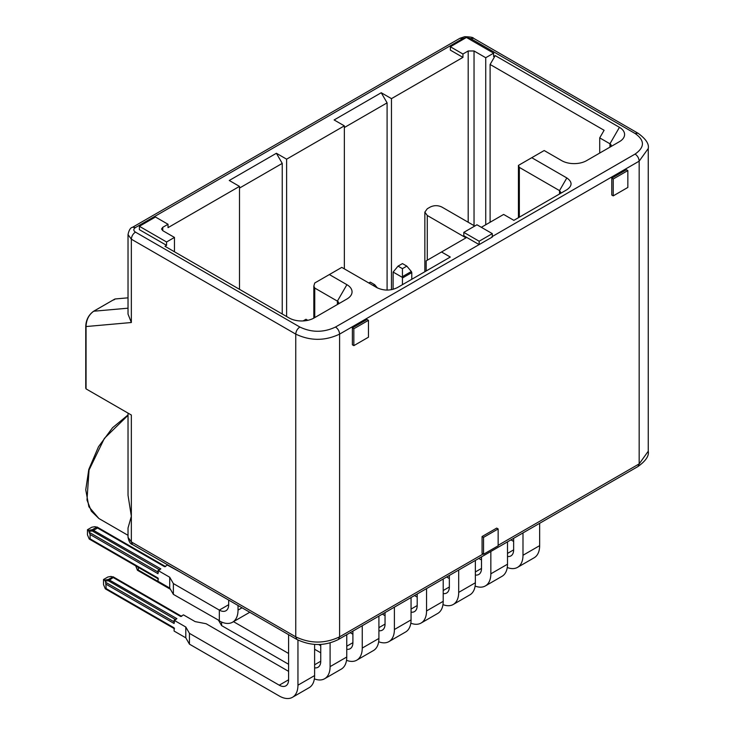 <?xml version="1.0" encoding="UTF-8"?>
<svg xmlns="http://www.w3.org/2000/svg" width="734" height="734" viewBox="0 0 734 734"><rect width="100%" height="100%" fill="white"/><g stroke="black" fill="none" stroke-linecap="round" stroke-linejoin="round"><path stroke-width="1.1" d="M426.179 270.965L426.179 260.845L465.998 237.853L427.28 215.493L424.858 212.117L427.28 208.75L430.197 207.061C434.097 205.208 437.996 205.208 441.886 207.061L474.77 226.044M483.1 553.996L339.594 636.846C324.978 643.782 310.372 643.782 295.756 636.846L131.349 541.931L128.028 537.297L128.028 528.003L131.349 516.277L128.028 495.276L128.028 413.114M481.348 227.311L503.634 214.438L513.864 220.347L566.831 189.767C572.447 185.821 572.447 181.885 566.831 177.949L531.765 157.7L518.433 165.398L519.342 167.407L519.342 217.181M648.25 148.507C649.223 143.928 645.792 138.827 637.974 133.203L635.084 133.487C644.856 140.35 644.856 147.213 635.084 154.076C637.562 155.792 638.929 158.149 639.167 161.159L639.167 463.888L648.25 451.226L648.25 148.507L639.167 161.159L339.594 334.117C324.978 341.053 310.372 341.053 295.756 334.117L295.756 636.846L296.949 639.497L132.551 544.573L131.349 541.931L131.349 415.031L86.052 388.882L85.75 388.103M353.843 345.641L352.384 344.796L352.384 327.914L367 319.483L368.459 320.327L368.459 337.2L353.843 345.641L353.843 328.759L352.384 327.914M611.771 195.033L611.771 178.16L626.386 169.728L627.845 170.572L627.845 187.445L613.229 195.877L611.771 195.033M482.073 553.399L482.073 536.526L496.689 528.095L498.147 528.939L498.147 545.812L483.541 554.243L482.073 553.399M314.748 317.583L314.748 288.049L313.84 286.049L314.748 282.994L341.787 267.387L376.863 287.636C383.68 290.866 390.497 290.866 397.314 287.636L450.291 257.047L441.529 251.982M566.831 177.949L559.528 190.611L559.528 193.978L560.739 192.29L559.528 190.611L519.342 167.407M609.972 147.139A4.129 2.385 -0 0 0 611.156 145.47A4.129 2.385 -0 0 0 609.945 143.781L599.715 137.873L599.715 153.057M599.715 137.873L604.1 130.285L490.11 64.473L490.11 222.246M490.11 64.473L495.23 55.61L493.624 56.546L493.624 53.169L485.734 57.72L485.734 224.778M485.734 57.72L474.036 50.976L468.191 50.976L462.934 54.013L462.934 57.39L391.47 98.64L391.47 289.682M391.47 98.64L381.24 92.741L387.093 102.861L387.093 290.077M387.093 102.861L344.347 127.542M381.24 92.741L334.117 119.945L344.347 125.853L344.347 268.855M344.347 125.853L286.618 159.177L286.618 316.528M286.618 159.177L276.388 153.268L282.241 163.398L282.241 313.996M282.241 163.398L239.495 188.078M276.388 153.268L229.265 180.481L239.495 186.39L239.495 289.315M239.495 186.39L168.031 227.641L168.031 224.274L162.774 227.311L161.563 228.999L162.774 230.678L174.463 237.431L174.463 251.771M174.463 237.431L166.572 241.991L166.572 245.358L164.966 246.294L289.178 318.006A17.57 10.138 0 0 0 314.024 318.006L346.898 299.022A17.57 10.138 0 0 0 346.907 299.022A17.57 10.138 0 0 0 346.898 284.682L329.364 274.553M166.572 241.991L139.387 226.292L139.387 229.669L166.572 245.358M139.387 226.292L155.461 217.016L168.031 224.274M462.934 54.013L450.364 46.756L450.364 50.132L462.934 57.39M450.364 46.756L466.439 37.471L493.624 53.169M531.765 157.7L544.188 150.534L561.721 160.654A17.57 10.138 180 0 0 586.567 160.654L619.441 141.671A17.57 10.138 180 0 0 619.441 127.331L495.23 55.61M479.155 244.633L479.155 241.229L463.805 232.366L476.962 224.778L492.303 233.632L492.303 237.036L335.502 327.034C337.989 328.749 339.356 331.107 339.594 334.117L339.594 636.846L338.392 639.497L637.974 466.53L639.167 463.888L498.147 545.307M463.805 232.366L463.805 235.742L478.715 244.349M113.816 299.931L115.275 298.958L128.028 297.83M353.843 328.759L368.459 320.327M613.229 195.877L613.229 179.004L611.771 178.16M613.229 179.004L627.845 170.572M483.541 554.243L483.541 537.371L482.073 536.526M483.541 537.371L498.147 528.939M335.502 327.034C323.621 332.676 311.73 332.676 299.848 327.034C297.362 328.749 295.995 331.107 295.756 334.117L131.349 239.201C131.597 236.192 132.955 233.834 135.441 232.118C133.285 230.595 133.285 229.081 135.441 227.558L132.551 227.274C130.487 227.65 128.973 230.081 128.028 234.559L128.028 314.088L131.349 322.52L86.052 326.547L86.052 388.882M128.028 308.179L93.723 311.225C88.86 314.675 86.309 319.785 86.052 326.547L86.052 325.703M492.303 233.632L479.155 241.229M85.75 388.038L85.75 326.125C86.107 319.785 88.713 314.831 93.576 311.271L114.816 299.05L93.723 311.225M314.748 288.049L337.401 301.133L346.898 284.682M337.429 304.491A4.129 2.385 0 0 0 338.613 302.821A4.129 2.385 0 0 0 337.401 301.133L337.401 304.509M522.993 532.921L522.993 555.262L539.655 545.646L539.655 523.296M507.506 556.455A13.23 7.634 60 0 0 510.901 555.913A13.23 7.634 60 0 0 513.644 549.858L513.644 538.316M507.267 567.501A26.452 15.276 -120 0 0 517.516 567.373A26.452 15.276 -120 0 0 522.993 555.262M517.516 567.373L534.178 557.748A26.452 15.276 -120 0 0 539.655 545.646M510.956 539.866L513.644 541.426M490.844 551.482L490.844 573.823L507.506 564.207L507.506 541.857M475.357 575.016A13.23 7.634 60 0 0 478.751 574.474A13.23 7.634 60 0 0 481.495 568.419L481.495 556.877M475.118 586.062A26.452 15.276 -120 0 0 485.367 585.934A26.452 15.276 -120 0 0 490.844 573.823M485.367 585.934L502.028 576.309A26.452 15.276 -120 0 0 507.506 564.207M478.797 558.427L481.495 559.987M411.783 279.278L411.783 272.608L402.434 278.002L402.434 284.682M393.085 289.324L393.14 272.057L398.048 266.121L402.434 263.589L406.819 266.121L411.343 271.497L402.434 276.645L402.379 277.388L393.14 272.057M411.783 272.617L402.434 278.012L402.379 277.388M411.343 271.497L411.783 272.608M402.434 276.645L402.434 268.653L398.048 266.121M406.819 266.121L402.434 268.653M458.695 570.043L458.695 592.384L475.357 582.768L475.357 560.418M443.208 593.577A13.23 7.634 60 0 0 446.602 593.035A13.23 7.634 60 0 0 449.346 586.98L449.346 575.438M442.969 604.623A26.452 15.276 -120 0 0 453.217 604.495A26.452 15.276 -120 0 0 458.695 592.384M453.217 604.495L469.879 594.87A26.452 15.276 -120 0 0 475.357 582.768M446.648 576.997L449.346 578.548M368.826 282.994L370.285 282.15L374.67 284.682L377.395 287.93M374.67 284.682L373.211 285.526M426.546 588.604L426.546 610.945L439.556 603.44L443.208 601.329L443.208 578.979M411.058 612.147A13.23 7.634 60 0 0 414.453 611.596A13.23 7.634 60 0 0 417.196 605.541L417.196 593.999M410.82 623.184A26.452 15.276 -120 0 0 421.068 623.056A26.452 15.276 -120 0 0 426.546 610.945M421.068 623.056L437.73 613.441A26.452 15.276 -120 0 0 443.208 601.329M414.499 595.558L417.196 597.109M394.397 607.165L394.397 629.506L411.058 619.891L411.058 597.54M378.909 630.708A13.23 7.634 60 0 0 382.304 630.157A13.23 7.634 60 0 0 385.047 624.102L385.047 612.56M378.671 641.745A26.452 15.276 -120 0 0 388.919 641.617A26.452 15.276 -120 0 0 394.397 629.506M388.919 641.617L405.581 632.002A26.452 15.276 -120 0 0 411.058 619.891M382.35 614.119L385.047 615.67M303.096 320.942L305.986 319.272L307.803 320.327M362.247 625.726L362.247 648.067L378.909 638.452L378.909 616.11M346.76 649.269A13.23 7.634 60 0 0 350.155 648.718A13.23 7.634 60 0 0 352.898 642.672L352.898 631.121M318.694 644.525L320.74 645.709M346.521 660.306A26.452 15.276 -120 0 0 356.77 660.178A26.452 15.276 -120 0 0 362.247 648.067M356.77 660.178L373.423 650.563A26.452 15.276 -120 0 0 378.909 638.452M350.201 632.68L352.898 634.231M330.098 642.901L330.098 666.628L346.76 657.013L346.76 634.671M314.611 667.83A13.23 7.634 60 0 0 318.006 667.279A13.23 7.634 60 0 0 320.74 661.233L320.74 644.434M288.59 653.471L233.504 621.661M221.595 622.047L221.595 625.588L288.59 664.27M314.372 678.867A26.452 15.276 -120 0 0 324.621 678.739A26.452 15.276 -120 0 0 330.098 666.628M324.621 678.739L341.273 669.124A26.452 15.276 -120 0 0 346.76 657.013M314.611 649.251L320.74 652.792M218.429 620.111L221.595 625.588M138.295 567.373L138.295 570.043L169.848 588.255M137.9 570.52L170.453 589.31L137.451 570.254L138.295 570.043M135.671 565.85L137.451 570.254L140.176 571.832M238.027 605.477L238.027 610.101L242.037 607.789M180.124 572.043L167.38 565.088L164.581 566.703L97.136 527.764L96.246 527.425L92.346 529.682L160.829 568.878L158.03 570.492L169.719 577.236L173.371 583.567L219.328 610.101A13.23 7.634 60 0 0 225.944 610.752A13.23 7.634 60 0 0 228.678 604.697L228.678 600.073M219.328 610.101L219.328 620.9A26.452 15.276 -120 0 0 232.55 622.212A26.452 15.276 -120 0 0 238.027 610.101M232.55 622.212L249.211 612.587A26.452 15.276 -120 0 0 249.762 612.248M219.328 620.615L173.371 594.366L169.719 588.044L158.03 581.291L158.03 578.062L90.071 538.829L90.071 534.49L88.511 530.361L87.447 529.737L87.447 534.802L89.227 539.04L90.071 538.829M173.371 583.567L173.371 594.366M169.719 577.236L169.719 588.044M158.03 570.492L158.03 573.722L90.071 534.49M92.346 540.839L158.452 579.007M165.618 566.602L97.925 527.517L94.925 526.663L98.163 527.663L92.346 531.021L159.792 569.969M87.447 529.737L91.833 527.205L94.925 526.663M88.511 530.361L92.346 529.682L92.346 531.021M297.949 640.039L297.949 685.189L314.611 675.574L314.611 644.434M288.59 679.794L279.241 685.189A13.23 7.634 60 0 0 285.856 685.85A13.23 7.634 60 0 0 288.59 679.794L288.59 634.671M279.241 685.189L189.445 633.35L189.445 644.149L279.241 695.988A26.452 15.276 -120 0 0 292.471 697.3A26.452 15.276 -120 0 0 297.949 685.189M292.471 697.3L309.124 687.685A26.452 15.276 -120 0 0 314.611 675.574M181.693 616.386L114.238 577.438L113.21 577.548L180.656 616.487L183.454 614.872L195.143 621.615L206.107 623.726L288.59 671.353M110.999 576.438L114.238 577.438L110.999 576.438L107.907 576.988L103.522 579.521L104.595 580.135L108.421 579.456L108.421 580.805L113.21 577.548L112.32 577.199L108.421 579.456L176.903 618.652L174.105 620.267L185.794 627.019L189.445 633.35M185.794 627.019L185.794 637.818L189.445 644.149M185.794 637.818L174.105 631.066L174.105 627.836L106.146 588.604L105.696 582.319L174.527 622.056M106.146 584.264L174.105 623.496L174.105 620.267M108.421 590.622L174.105 628.543L105.301 588.815L106.146 588.604M108.026 580.75L105.301 581.227L105.696 582.319M103.522 579.521L103.522 584.585L105.301 588.815L174.527 628.781M105.301 581.227L104.595 580.135M427.28 215.493L427.28 260.212M128.028 415.316L104.384 438.372L89.043 470.026L86.988 499.992L91.337 511.176L98.888 518.507L128.028 535.325M128.028 234.559L131.349 239.201L131.349 322.52M609.945 147.158L609.945 143.781L619.441 127.331M474.036 50.976L474.036 225.622M468.191 50.976L468.191 222.246M162.774 227.311L162.774 230.678M635.084 154.076L491.872 236.761M637.974 133.203L473.568 38.287L470.678 38.572L635.084 133.487M459.869 38.296L462.787 38.572L466.145 37.645M466.705 37.627L470.678 38.572M135.441 227.558L462.787 38.572M299.848 327.034L135.441 232.118M513.644 549.858L507.506 553.408M481.495 568.419L475.357 571.969M449.346 586.98L443.208 590.531M417.196 605.541L411.058 609.092M385.047 624.102L378.909 627.653M352.898 642.672L346.76 646.214M320.74 661.233L314.611 664.775M140.57 572.052L170.453 589.31M228.678 604.697L219.567 609.954M158.452 572.281L89.621 532.535M89.621 539.27L91.952 540.609M91.952 530.966L89.227 531.453M108.421 580.805L175.866 619.744M105.696 589.044L108.026 590.393M648.25 451.226C649.223 455.814 645.792 460.915 637.974 466.53M338.392 639.497C324.96 646.168 311.143 646.168 296.949 639.497M132.551 544.573C130.459 544.151 128.945 541.72 128.028 537.288M424.858 271.736L424.858 212.117M128.028 414.949L112.55 427.729L98.494 446.731L88.796 469.43L85.75 489.826L88.887 506.763L98.888 518.507M473.568 38.287C473.191 37.361 470.228 36.838 464.705 36.7L459.897 38.287L132.551 227.274M518.433 165.398L518.433 217.704M313.84 286.049L313.84 318.106M98.163 527.663L165.187 566.354M97.925 527.517L96.98 526.975M114.238 577.438L181.261 616.138M113.999 577.3L113.054 576.759"/></g></svg>
